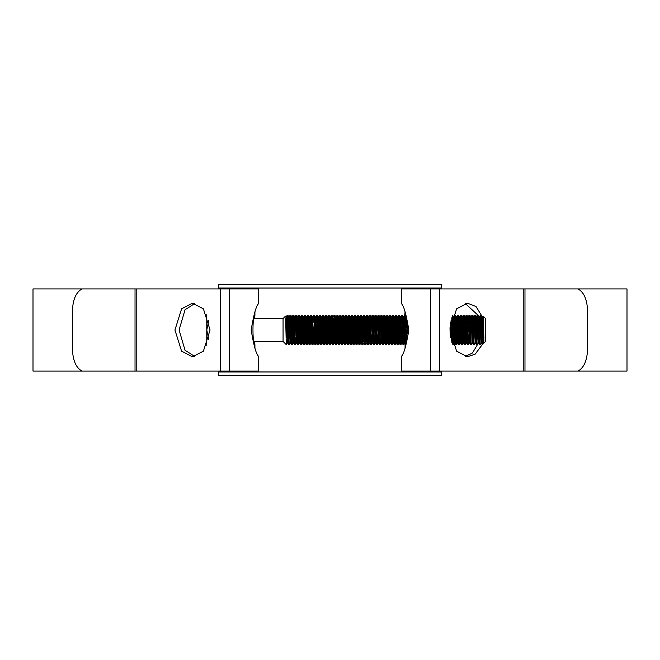 <?xml version="1.0" encoding="UTF-8"?>
<svg xmlns="http://www.w3.org/2000/svg" width="660" height="660" viewBox="0 0 660 660"><rect width="100%" height="100%" fill="white"/><g stroke="black" fill="none" stroke-linecap="round" stroke-linejoin="round"><path stroke-width="0.99" d="M218.501 371.968L441.499 371.968L441.499 375.49L218.501 375.49L218.501 371.085M441.499 371.968L441.499 371.085M441.499 288.915L441.499 288.032L218.501 288.032L218.501 284.51L441.499 284.51L441.499 288.032M218.501 288.915L218.501 288.032M254.917 348.216L254.917 344.677L253.993 341.443L283.066 341.443L286.291 344.677L285.656 318.747M254.917 344.677C252.318 345.592 252.318 314.416 254.917 315.323L253.993 318.557L283.066 318.557L283.066 341.443M283.066 318.557L285.466 316.148M482.724 334.537L483.277 316.264L485.587 318.557L485.587 341.443L482.361 344.677L481.627 315.323L480.868 315.348L479.787 340.469M483.945 338.027L482.881 316.94L483.285 316.255L483.945 342.952C483.376 341.863 482.848 337.54 482.361 330M483.945 342.952L482.567 316.94L481.627 315.323M480.892 315.323C481.379 314.424 481.866 345.576 482.361 344.677L481.412 343.06L479.977 316.915L479.333 327.409M481.437 343.084L480.158 344.677C479.671 345.576 479.177 314.424 478.69 315.323L477.931 315.348L476.858 340.469M481.074 343.084L479.63 316.94L478.69 315.323M480.158 344.677L479.424 344.677L478.483 343.06L477.04 316.915L476.404 327.409M479.424 344.677C478.937 345.576 478.442 314.424 477.955 315.323M478.945 337.738L478.508 343.084L477.221 344.677C476.734 345.576 476.239 314.424 475.753 315.323L475.002 315.348L474.375 327.409M478.137 343.084L476.693 316.94L475.753 315.323M477.221 344.677L476.487 344.677L475.546 343.06L474.103 316.915L473.467 327.409M476.487 344.677C476 345.576 475.505 314.424 475.018 315.323M475.39 342.061L474.284 344.677C473.797 345.576 473.311 314.424 472.816 315.323L472.065 315.348L471.438 327.409M475.225 343.06L473.764 316.94L472.816 315.323M474.284 344.677L473.55 344.677L472.609 343.06L471.166 316.915L470.531 327.409M473.55 344.677C473.063 345.576 472.577 314.424 472.082 315.323M472.906 332.59L472.296 343.06L471.356 344.677C470.861 345.576 470.374 314.424 469.887 315.323L469.128 315.348L468.501 327.409M472.296 343.06L470.827 316.94L469.887 315.323M471.356 344.677L470.621 344.677L469.672 343.06L468.237 316.915L467.593 327.409M470.621 344.677C470.126 345.576 469.639 314.424 469.153 315.323M469.516 319.531L468.418 344.677C467.932 345.576 467.437 314.424 466.95 315.323L466.191 315.348L465.118 340.469M469.516 342.061L467.89 316.94L466.95 315.323M468.418 344.677L467.684 344.677L466.744 343.06L465.3 316.915L464.665 327.409M467.684 344.677C467.197 345.576 466.702 314.424 466.216 315.323M466.133 332.59L465.481 344.677C464.995 345.576 464.5 314.424 464.013 315.323L463.262 315.348L462.181 340.469M466.587 342.061L464.954 316.94L464.013 315.323M465.481 344.677L464.747 344.677L463.807 343.06L462.363 316.915L461.728 327.409M464.747 344.677C464.26 345.576 463.765 314.424 463.279 315.323M463.65 319.531L462.544 344.677C462.058 345.576 461.571 314.424 461.084 315.323L460.325 315.348L459.244 340.469M463.65 342.061L462.025 316.94L461.084 315.323M462.544 344.677L461.81 344.677L460.87 343.06L459.426 316.915L458.791 327.409M461.81 344.677C461.323 345.576 460.837 314.424 460.35 315.323M460.086 337.738L459.616 344.677C459.121 345.576 458.634 314.424 458.147 315.323L457.388 315.348L456.935 322.262M461.167 332.59L460.531 343.084L459.088 316.94L458.147 315.323M459.616 344.677L458.882 344.677L457.941 343.06L456.308 317.938M458.882 344.677C458.395 345.576 457.9 314.424 457.413 315.323M457.157 337.738L456.679 344.677C456.192 345.576 455.697 314.424 455.21 315.323L454.451 315.348L453.997 322.262M458.23 332.59L457.594 343.084L456.151 316.94L455.21 315.323M456.679 344.677L455.944 344.677L455.004 343.06L453.379 317.938M455.944 344.677C455.458 345.576 454.963 314.424 454.476 315.323M454.847 319.531L453.742 344.677C453.255 345.576 452.768 314.424 452.273 315.323M453.742 344.677L452.991 344.652L451.819 317.79M450.244 335.09L449.996 327.673M406.395 339.834L405.529 316.775L407.129 324.382L407.426 332.343M405.083 311.784L404.11 322.262M405.784 342.309L404.588 315.323M404.324 337.738L403.854 344.677C403.367 345.576 402.872 314.424 402.385 315.323L401.626 315.348L400.999 327.409M405.578 337.738L404.77 343.084L403.326 316.94L402.385 315.323M403.854 344.677L403.12 344.677L402.179 343.06L400.736 316.915L400.1 327.409M403.12 344.677C402.633 345.576 402.138 314.424 401.651 315.323M401.56 332.59L400.917 344.677C400.43 345.576 399.935 314.424 399.448 315.323L398.698 315.348L398.071 327.409M402.468 332.59L401.833 343.084L400.389 316.94L399.448 315.323M400.917 344.677L400.183 344.677L399.242 343.06L397.798 316.915L397.163 327.409M400.183 344.677C399.696 345.576 399.201 314.424 398.714 315.323M398.459 337.738L397.98 344.677C397.493 345.576 397.007 314.424 396.511 315.323L395.761 315.348L395.134 327.409M399.539 332.59L398.896 343.084L397.46 316.94L396.511 315.323M397.98 344.677L397.246 344.677L396.305 343.06L394.861 316.915L394.226 327.409M397.246 344.677C396.759 345.576 396.272 314.424 395.777 315.323M395.695 332.59L395.051 344.677C394.556 345.576 394.07 314.424 393.583 315.323L392.824 315.348L392.197 327.409M396.602 332.59L395.967 343.084L394.523 316.94L393.583 315.323M395.051 344.677L394.317 344.677L393.368 343.06L391.933 316.915L391.289 327.409M394.317 344.677C393.822 345.576 393.335 314.424 392.849 315.323M392.584 337.738L392.114 344.677C391.627 345.576 391.132 314.424 390.646 315.323L389.887 315.348L389.268 327.409M392.131 344.652L393.055 343.06L391.586 316.94L390.646 315.323M392.114 344.677L391.38 344.677L390.439 343.06L388.996 316.915L388.361 327.409M391.38 344.677C390.893 345.576 390.398 314.424 389.911 315.323M390.274 319.531L389.177 344.677C388.69 345.576 388.195 314.424 387.709 315.323L386.958 315.348L385.877 340.469M390.901 337.738L390.093 343.084L388.649 316.94L387.709 315.323M389.177 344.677L388.443 344.677L387.502 343.06L386.059 316.915L385.423 327.409M388.443 344.677C387.956 345.576 387.461 314.424 386.974 315.323M387.346 319.531L386.24 344.677C385.753 345.576 385.267 314.424 384.772 315.323L384.021 315.348L383.394 327.409M387.346 342.061L385.721 316.94L384.772 315.323M386.24 344.677L385.506 344.677L384.565 343.06L383.122 316.915L382.486 327.409M385.506 344.677C385.019 345.576 384.532 314.424 384.046 315.323M384.409 319.531L383.311 344.677C382.816 345.576 382.33 314.424 381.843 315.323L381.084 315.348L380.457 327.409M385.036 337.738L384.227 343.084L382.784 316.94L381.843 315.323M383.311 344.677L382.577 344.677L381.637 343.06L380.193 316.915L379.549 327.409M382.577 344.677C382.09 345.576 381.596 314.424 381.109 315.323M380.853 337.738L380.374 344.677C379.888 345.576 379.393 314.424 378.906 315.323L378.147 315.348L377.528 327.409M381.925 332.59L381.29 343.084L379.846 316.94L378.906 315.323M380.374 344.677L379.64 344.677L378.7 343.06L377.256 316.915L376.621 327.409M379.64 344.677C379.153 345.576 378.659 314.424 378.172 315.323M378.543 319.531L377.438 344.677C376.951 345.576 376.456 314.424 375.969 315.323L375.218 315.348L374.591 327.409M378.543 342.061L376.909 316.94L375.969 315.323M377.438 344.677L376.703 344.677L375.763 343.06L374.319 316.915L373.684 327.409M376.703 344.677C376.216 345.576 375.73 314.424 375.235 315.323M375.606 319.531L374.5 344.677C374.014 345.576 373.527 314.424 373.04 315.323L372.281 315.348L371.654 327.409M374.525 344.652L375.449 343.06L373.981 316.94L373.04 315.323M374.5 344.677L373.774 344.677L372.826 343.06L371.382 316.915L370.747 327.409M373.774 344.677C373.279 345.576 372.793 314.424 372.306 315.323M372.669 319.531L371.572 344.677C371.085 345.576 370.59 314.424 370.103 315.323L369.344 315.348L368.272 340.469M372.669 342.061L371.044 316.94L370.103 315.323M371.572 344.677L370.837 344.677L369.897 343.06L368.453 316.915L367.818 327.409M370.837 344.677C370.351 345.576 369.856 314.424 369.369 315.323M369.113 337.738L368.635 344.677C368.148 345.576 367.653 314.424 367.166 315.323L366.407 315.348L365.335 340.469M369.732 342.061L368.107 316.94L367.166 315.323M368.635 344.677L367.9 344.677L366.96 343.06L365.516 316.915L364.881 327.409M367.9 344.677C367.414 345.576 366.919 314.424 366.432 315.323M366.803 319.531L365.698 344.677C365.211 345.576 364.724 314.424 364.229 315.323L363.478 315.348L362.398 340.469M366.803 342.061L365.178 316.94L364.229 315.323M365.698 344.677L364.963 344.677L364.023 343.06L362.579 316.915L361.944 327.409M364.963 344.677C364.477 345.576 363.99 314.424 363.495 315.323M363.866 319.531L362.769 344.677C362.274 345.576 361.787 314.424 361.3 315.323L360.541 315.348L359.461 340.469M363.866 342.061L362.241 316.94L361.3 315.323M362.769 344.677L362.035 344.677L361.086 343.06L359.65 316.915L359.007 327.409M362.035 344.677C361.54 345.576 361.053 314.424 360.566 315.323M360.302 337.738L359.832 344.677C359.345 345.576 358.85 314.424 358.363 315.323L357.604 315.348L356.532 340.469M361.383 332.59L360.748 343.084L359.304 316.94L358.363 315.323M359.832 344.677L359.098 344.677L358.157 343.06L356.713 316.915L356.078 327.409M359.098 344.677C358.611 345.576 358.116 314.424 357.629 315.323M357.992 319.531L356.895 344.677C356.408 345.576 355.913 314.424 355.426 315.323L354.676 315.348L353.595 340.469M358.446 332.59L357.811 343.084L356.367 316.94L355.426 315.323M356.895 344.677L356.161 344.677L355.22 343.06L353.776 316.915L353.141 327.409M356.161 344.677C355.674 345.576 355.179 314.424 354.692 315.323M355.063 319.531L353.958 344.677C353.471 345.576 352.984 314.424 352.489 315.323L351.739 315.348L350.658 340.469M355.517 332.59L354.874 343.084L353.438 316.94L352.489 315.323M353.958 344.677L353.224 344.677L352.283 343.06L350.839 316.915L350.204 327.409M353.224 344.677C352.737 345.576 352.25 314.424 351.763 315.323M352.126 319.531L351.029 344.677C350.534 345.576 350.048 314.424 349.561 315.323L348.802 315.348L347.721 340.469M352.58 332.59L351.945 343.084L350.501 316.94L349.561 315.323M351.029 344.677L350.295 344.677L349.346 343.06L347.911 316.915L347.267 327.409M350.295 344.677C349.8 345.576 349.313 314.424 348.826 315.323M349.189 319.531L348.092 344.677C347.605 345.576 347.111 314.424 346.624 315.323L345.865 315.348L345.411 322.262M349.643 332.59L349.033 343.06L347.564 316.94L346.624 315.323M348.092 344.677L347.358 344.677L346.417 343.06L344.949 316.94L345.865 315.348M347.358 344.677C346.871 345.576 346.376 314.424 345.889 315.323M345.807 332.59L345.155 344.677C344.668 345.576 344.173 314.424 343.687 315.323L342.936 315.348L341.855 340.469M346.706 332.59L346.096 343.06L344.627 316.94L343.687 315.323M345.155 344.677L344.421 344.677L343.48 343.06L341.855 317.938M344.421 344.677C343.934 345.576 343.447 314.424 342.952 315.323M342.87 332.59L342.218 344.677C341.731 345.576 341.245 314.424 340.758 315.323L339.999 315.348L339.545 322.262M343.777 332.59L343.167 343.06L341.698 316.94L340.758 315.323M342.218 344.677L341.484 344.677L340.543 343.06L339.1 316.915L338.464 327.409M341.484 344.677C340.997 345.576 340.51 314.424 340.024 315.323M339.933 332.59L339.289 344.677C338.795 345.576 338.308 314.424 337.821 315.323L337.062 315.348L335.981 340.469M340.387 342.061L338.762 316.94L337.821 315.323M339.289 344.677L338.555 344.677L337.615 343.06L336.171 316.915L335.536 327.409M338.555 344.677C338.068 345.576 337.573 314.424 337.087 315.323M336.996 332.59L336.352 344.677C335.866 345.576 335.371 314.424 334.884 315.323L334.125 315.348L333.052 340.469M337.903 332.59L337.268 343.084L335.825 316.94L334.884 315.323M336.352 344.677L335.618 344.677L334.678 343.06L333.052 317.938M335.618 344.677C335.132 345.576 334.637 314.424 334.15 315.323M334.521 319.531L333.415 344.677C332.929 345.576 332.442 314.424 331.947 315.323L331.213 315.323L330.115 317.938M334.975 332.59L334.331 343.084L332.896 316.94L331.947 315.323M333.415 344.677L332.681 344.677L331.741 343.06L330.297 316.915L329.488 322.262M332.681 344.677C332.195 345.576 331.708 314.424 331.213 315.323M331.13 332.59L330.478 344.677C329.992 345.576 329.505 314.424 329.018 315.323L328.284 315.323L327.335 316.94M332.038 332.59L331.402 343.084L329.959 316.94L329.018 315.323M330.478 344.677L329.752 344.677L328.804 343.06L327.368 316.915L326.56 322.262M329.752 344.677C329.257 345.576 328.771 314.424 328.284 315.323M328.647 319.531L327.55 344.677C327.063 345.576 326.568 314.424 326.081 315.323L325.347 315.323L324.406 316.94M329.101 332.59L328.49 343.06L327.022 316.94L326.081 315.323M327.55 344.677L326.815 344.677L325.875 343.06L324.431 316.915L323.623 322.262M326.815 344.677C326.329 345.576 325.834 314.424 325.347 315.323M325.71 319.531L324.613 344.677C324.126 345.576 323.631 314.424 323.144 315.323L322.41 315.323L321.313 317.938M326.164 332.59L325.553 343.06L324.085 316.94L323.144 315.323M324.613 344.677L323.878 344.677L322.938 343.06L321.469 316.94M323.878 344.677C323.392 345.576 322.897 314.424 322.41 315.323M322.781 319.531L321.676 344.677C321.189 345.576 320.702 314.424 320.207 315.323L319.457 315.348L319.003 322.262M323.235 332.59L322.591 343.084L321.156 316.94L320.207 315.323M321.676 344.677L320.941 344.677L320.001 343.06L318.533 316.94L319.457 315.348M320.941 344.677C320.455 345.576 319.968 314.424 319.473 315.323M319.844 319.531L318.747 344.677C318.252 345.576 317.765 314.424 317.278 315.323L316.519 315.348L315.439 340.469M320.298 332.59L319.663 343.084L318.219 316.94L317.278 315.323M318.747 344.677L318.013 344.677L317.064 343.06L315.439 317.938M318.013 344.677C317.518 345.576 317.031 314.424 316.544 315.323M316.907 319.531L315.81 344.677C315.323 345.576 314.828 314.424 314.341 315.323L313.582 315.348L313.129 322.262M317.361 332.59L316.726 343.084L315.282 316.94L314.341 315.323M315.81 344.677L315.076 344.677L314.135 343.06L312.51 317.938M315.076 344.677C314.589 345.576 314.094 314.424 313.607 315.323M313.525 332.59L312.873 344.677C312.386 345.576 311.891 314.424 311.404 315.323L310.654 315.348L309.573 340.469M314.424 332.59L313.789 343.084L312.345 316.94L311.404 315.323M312.873 344.677L312.139 344.677L311.198 343.06L309.754 316.915L309.119 327.409M312.139 344.677C311.652 345.576 311.157 314.424 310.67 315.323M310.588 332.59L309.936 344.677C309.449 345.576 308.962 314.424 308.467 315.323L307.717 315.348L306.636 340.469M311.495 332.59L310.86 343.084L309.416 316.94L308.467 315.323M309.936 344.677L309.202 344.677L308.261 343.06L306.817 316.915L306.182 327.409M309.202 344.677C308.715 345.576 308.228 314.424 307.741 315.323M308.104 319.531L307.007 344.677C306.512 345.576 306.025 314.424 305.539 315.323L304.78 315.348L304.153 327.409M308.558 332.59L307.948 343.06L306.479 316.94L305.539 315.323M307.007 344.677L306.273 344.677L305.332 343.06L303.889 316.915L303.245 327.409M306.273 344.677C305.778 345.576 305.291 314.424 304.804 315.323M305.167 319.531L304.07 344.677C303.584 345.576 303.088 314.424 302.602 315.323L301.843 315.348L301.224 327.409M305.621 332.59L305.011 343.06L303.542 316.94L302.602 315.323M304.07 344.677L303.336 344.677L302.396 343.06L300.952 316.915L300.316 327.409M303.336 344.677C302.849 345.576 302.354 314.424 301.867 315.323M302.239 319.531L301.133 344.677C300.647 345.576 300.151 314.424 299.665 315.323L298.914 315.348L298.287 327.409M302.684 332.59L302.049 343.084L300.605 316.94L299.665 315.323M301.133 344.677L300.399 344.677L299.459 343.06L298.015 316.915L297.379 327.409M300.399 344.677C299.912 345.576 299.425 314.424 298.93 315.323M299.302 319.531L298.196 344.677C297.709 345.576 297.223 314.424 296.736 315.323L295.977 315.348L295.35 327.409M299.755 332.59L299.12 343.084L297.676 316.94L296.736 315.323M298.196 344.677L297.462 344.677L296.522 343.06L295.078 316.915L294.442 327.409M297.462 344.677C296.975 345.576 296.488 314.424 296.002 315.323M295.738 337.738L295.267 344.677C294.772 345.576 294.286 314.424 293.799 315.323L293.04 315.348L291.959 340.469M296.365 342.061L294.739 316.94L293.799 315.323M295.267 344.677L294.533 344.677L293.593 343.06L292.149 316.915L291.514 327.409M294.533 344.677C294.046 345.576 293.551 314.424 293.065 315.323M293.428 319.531L292.33 344.677C291.844 345.576 291.349 314.424 290.862 315.323L290.103 315.348L289.03 340.469M293.428 342.061L291.802 316.94L290.862 315.323M292.33 344.677L291.596 344.677L290.656 343.06L289.212 316.915L288.577 327.409M291.596 344.677C291.109 345.576 290.614 314.424 290.128 315.323M290.953 332.59L290.334 343.06L289.393 344.677C288.907 345.576 288.42 314.424 287.925 315.323L287.191 315.323L286.25 316.94L285.788 323.408M290.656 343.06L288.874 316.94L287.925 315.323M289.393 344.677L288.659 344.677L287.719 343.06L286.25 316.94M288.659 344.677C288.173 345.576 287.686 314.424 287.191 315.323L286.093 337.458M481.255 319.531L480.629 337.738M477.865 332.59L477.7 337.738M475.39 319.531L474.936 332.59M472.453 319.531L471.999 332.59M460.713 319.531L460.259 332.59M457.776 319.531L457.322 332.59M456.761 327.409L456.308 340.469M453.832 327.409L453.379 340.469M451.91 319.531L451.192 340.082M451.151 320.084L450.565 337.227M407.005 323.491L406.873 327.409M393.212 319.531L392.758 332.59M381.472 319.531L381.018 332.59M369.732 319.531L369.278 332.59M360.929 319.531L360.475 332.59M345.246 327.409L344.792 340.469M339.372 327.409L338.918 340.469M330.742 322.262L330.115 340.469M327.805 322.262L327.178 340.469M324.695 327.409L324.25 340.469M321.94 322.262L321.313 340.469M318.829 327.409L318.376 340.469M312.964 327.409L312.51 340.469M296.365 319.531L295.911 332.59M290.499 319.531L289.872 337.738M287.562 319.531L286.935 337.738M287.562 342.061L286.291 344.677M286.457 344.677L286.291 343.703M482.881 316.94L482.27 327.409M476.008 337.738L475.546 343.06M473.08 337.738L472.609 343.06M470.143 337.738L469.672 343.06M467.206 337.738L466.744 343.06M464.277 337.738L463.832 343.084L462.569 344.652M461.34 337.738L460.531 343.084M458.403 337.738L457.594 343.084M455.466 337.738L455.004 343.06M452.537 337.738L452.116 343.068M451.984 342.705L450.994 320.719M406.288 319.704L405.966 327.409M405.421 343.596L403.673 316.915L402.864 322.262M404.563 315.348L403.639 316.94L403.029 327.409M402.641 337.738L401.833 343.084M399.704 337.738L398.896 343.084M396.775 337.738L396.305 343.06M393.838 337.738L393.368 343.06M387.973 337.738L387.502 343.06M382.099 337.738L381.29 343.084M376.233 337.738L375.763 343.06M368.659 344.652L369.897 343.06M367.422 337.738L366.96 343.06M361.556 337.738L360.748 343.084M358.619 337.738L357.811 343.084M355.682 337.738L355.22 343.06M352.753 337.738L352.283 343.06M349.816 337.738L349.346 343.06M346.879 337.738L346.417 343.06M344.792 317.938L344.338 327.409M343.951 337.738L343.505 343.084L342.243 344.652M341.014 337.738L340.205 343.084M338.077 337.738L337.268 343.084M335.14 337.738L334.678 343.06M332.211 337.738L331.741 343.06M329.274 337.738L328.804 343.06M326.337 337.738L325.875 343.06M323.4 337.738L322.591 343.084M320.471 337.738L319.663 343.084M317.534 337.738L317.064 343.06M314.597 337.738L314.135 343.06M311.668 337.738L311.198 343.06M308.731 337.738L308.261 343.06M305.795 337.738L305.332 343.06M302.858 337.738L302.049 343.084M299.929 337.738L299.12 343.084M296.992 337.738L296.522 343.06M285.937 316.94L287.719 343.06M482.567 316.94L482.097 322.262M479.977 316.915L479.168 322.262M477.04 316.915L476.231 322.262M475.002 315.348L473.74 316.915L473.294 322.262M470.827 316.94L470.357 322.262M469.697 343.084L468.443 344.652M467.89 316.94L467.428 322.262M466.768 343.084L465.506 344.652M464.954 316.94L464.491 322.262M462.025 316.94L461.555 322.262M459.426 316.915L458.617 322.262M456.497 316.915L455.689 322.262M455.301 332.59L454.657 343.084L453.189 316.915L454.451 315.348M452.364 332.59L451.877 342.383M451.465 341.055L450.689 322.105M407.368 333.226L406.634 321.346M405.999 318.524L405.793 322.262M405.405 332.59L404.951 342.061M400.736 316.915L399.927 322.262M397.798 316.915L396.99 322.262M395.761 315.348L394.498 316.915L394.053 322.262M393.665 332.59L393.212 342.061M391.586 316.94L391.124 322.262M388.649 316.94L388.187 322.262M387.527 343.084L386.265 344.652M385.721 316.94L385.25 322.262M384.862 332.59L384.409 342.061M382.784 316.94L382.313 322.262M380.193 316.915L379.385 322.262M377.256 316.915L376.447 322.262M375.218 315.348L373.956 316.915L373.51 322.262M371.044 316.94L370.573 322.262M368.107 316.94L367.645 322.262M366.985 343.084L365.722 344.652M365.178 316.94L364.708 322.262M364.048 343.084L362.786 344.652M362.241 316.94L361.771 322.262M359.65 316.915L358.842 322.262M356.713 316.915L355.905 322.262M354.676 315.348L353.413 316.915L352.968 322.262M350.501 316.94L350.031 322.262M349.371 343.084L348.117 344.652M347.564 316.94L347.102 322.262M346.442 343.084L345.18 344.652M344.627 316.94L344.165 322.262M341.698 316.94L341.228 322.262M339.1 316.915L338.291 322.262M336.171 316.915L335.362 322.262M332.896 316.94L332.425 322.262M328.828 343.084L327.566 344.652M325.9 343.084L324.637 344.652M321.156 316.94L320.686 322.262M318.557 316.915L317.749 322.262M315.628 316.915L314.82 322.262M312.345 316.94L311.883 322.262M309.416 316.94L308.946 322.262M308.286 343.084L307.024 344.652M306.479 316.94L306.009 322.262M305.357 343.084L304.095 344.652M303.542 316.94L303.08 322.262M300.952 316.915L300.143 322.262M298.015 316.915L297.206 322.262M295.977 315.348L294.715 316.915L294.269 322.262M291.802 316.94L291.34 322.262M288.874 316.94L288.403 322.262M206.778 345.757L206.778 314.242M208.874 339.826L206.778 330L208.874 320.174M405.083 348.216L405.083 344.677C407.682 345.592 407.682 314.408 405.083 315.323M401.272 371.085L401.272 356.416C403.631 354.849 406.156 346.063 408.845 330.049C406.164 313.962 403.639 305.135 401.272 303.584L401.272 288.915L627 288.915L627 371.085L401.272 371.085M33 371.085L33 288.915L135.036 288.915L81.956 288.915C75.256 292.702 72.08 301.504 72.418 315.323L72.418 344.677C72.088 358.528 75.265 367.331 81.956 371.085L135.036 371.085L135.036 288.915L258.728 288.915L258.728 303.584C256.369 305.151 253.844 313.937 251.155 329.95C253.836 346.038 256.361 354.865 258.728 356.416L258.728 371.085L33 371.085M194.584 303.649L185.039 309.763L179.091 330L185.039 350.237L194.584 356.35M465.415 356.35L472.411 353.026L479.127 341.88M479.754 339.652L478.954 317.584M478.104 315.323L465.415 303.649M483.458 318.673L475.984 306.471L468.427 303.584L466.579 303.584L456.588 308.872L449.93 330L456.588 351.128L466.579 356.416L468.427 356.416L475.175 354.148L482.303 344.57M191.573 303.584L181.591 308.872L174.933 330L181.591 351.128L191.573 356.416L193.421 356.416L203.412 351.128L210.07 330L203.412 308.872L193.421 303.584L191.573 303.584M587.582 344.677L587.582 315.323C587.911 301.471 584.735 292.669 578.044 288.915L524.964 288.915L524.964 371.085L578.044 371.085C584.743 367.298 587.92 358.495 587.582 344.677M439.733 371.085L439.733 288.915M523.801 371.085L523.801 288.915M430.493 371.085L430.493 288.915M229.507 371.085L229.507 288.915M136.199 371.085L136.199 288.915M220.267 371.085L220.267 288.915M472.065 315.348L470.803 316.915M469.128 315.348L467.866 316.915M392.824 315.348L391.561 316.915M389.887 315.348L388.624 316.915M372.281 315.348L371.019 316.915M369.344 315.348L368.082 316.915M351.739 315.348L350.476 316.915M348.802 315.348L347.539 316.915M334.125 315.348L332.863 316.915M313.582 315.348L312.32 316.915M310.654 315.348L309.391 316.915M293.04 315.348L291.778 316.915M290.103 315.348L288.849 316.915M460.556 343.06L459.632 344.652M457.619 343.06L456.704 344.652M454.682 343.06L453.766 344.652M453.214 316.94L452.298 315.348M404.794 343.06L403.87 344.652M401.858 343.06L400.942 344.652M398.921 343.06L398.005 344.652M395.992 343.06L395.068 344.652M390.118 343.06L389.202 344.652M384.252 343.06L383.328 344.652M381.315 343.06L380.399 344.652M378.378 343.06L377.462 344.652M372.512 343.06L371.588 344.652M360.772 343.06L359.849 344.652M357.835 343.06L356.92 344.652M354.899 343.06L353.983 344.652M351.97 343.06L351.046 344.652M340.23 343.06L339.306 344.652M337.293 343.06L336.377 344.652M334.356 343.06L333.44 344.652M331.427 343.06L330.503 344.652M322.616 343.06L321.7 344.652M319.688 343.06L318.763 344.652M316.75 343.06L315.826 344.652M313.813 343.06L312.898 344.652M310.885 343.06L309.961 344.652M302.074 343.06L301.158 344.652M299.145 343.06L298.221 344.652M296.208 343.06L295.284 344.652M293.271 343.06L292.355 344.652M480.868 315.348L479.952 316.94M477.931 315.348L477.015 316.94M466.191 315.348L465.275 316.94M463.262 315.348L462.338 316.94M460.325 315.348L459.401 316.94M457.388 315.348L456.472 316.94M452.991 344.652L452.067 343.06M401.626 315.348L400.711 316.94M398.698 315.348L397.774 316.94M386.958 315.348L386.034 316.94M384.021 315.348L383.097 316.94M381.084 315.348L380.168 316.94M378.147 315.348L377.231 316.94M366.407 315.348L365.491 316.94M363.478 315.348L362.554 316.94M360.541 315.348L359.626 316.94M357.604 315.348L356.689 316.94M342.936 315.348L342.012 316.94M339.999 315.348L339.075 316.94M337.062 315.348L336.146 316.94M316.519 315.348L315.604 316.94M307.717 315.348L306.793 316.94M304.78 315.348L303.864 316.94M301.843 315.348L300.927 316.94M298.914 315.348L297.99 316.94M254.917 315.323L254.917 311.784"/></g></svg>
